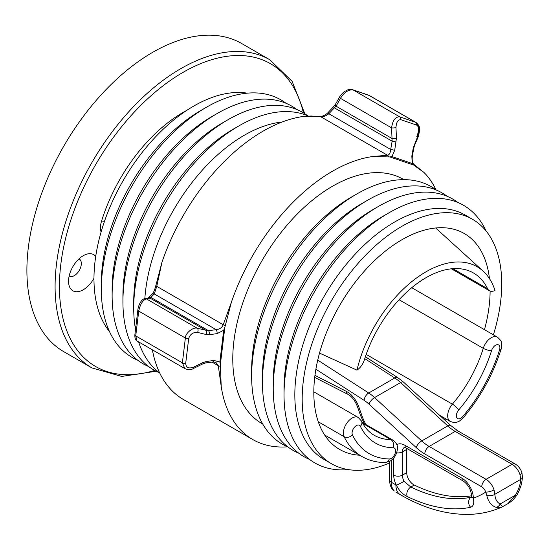 <?xml version="1.0" encoding="UTF-8"?>
<svg xmlns="http://www.w3.org/2000/svg" width="550" height="550" viewBox="0 0 550 550"><rect width="100%" height="100%" fill="white"/><g stroke="black" fill="none" stroke-linecap="round" stroke-linejoin="round"><path stroke-width="0.82" d="M406.773 448.429A9.872 5.699 -120 0 0 406.718 449.377L406.718 472.656L402.387 475.159A9.872 5.699 -120 0 0 404.051 481.346L410.816 487.018A174.886 100.973 -120 0 0 471.171 497.193L471.391 497.138M406.718 472.656A9.872 5.699 -120 0 0 413.703 484.743A9.872 5.699 -120 0 0 414.246 485.038A174.886 100.973 -120 0 0 471.487 495.804M394.288 490.964L393.498 490.366A6.133 4.957 -45.9 0 0 394.288 490.964A21.416 12.368 120 0 1 391.277 482.233L395.89 484.894A21.416 12.368 120 0 0 400.324 494.704L395.876 492.133M400.324 494.704C422.936 507.856 445.362 514.429 467.61 514.415C479.689 514.277 491.074 511.857 501.751 507.155L496.237 507.375C491.329 505.718 488.139 501.593 486.661 494.993L485.719 492.106A6.133 3.541 -120 0 0 481.752 486.839L424.793 453.956A42.941 24.791 60 0 1 416.171 447.528L369.009 404.168A30.676 17.71 -120 0 0 364.121 400.359L315.886 369.236M396.784 444.696A16.005 9.24 60 0 1 405.027 445.349L461.973 478.225A16.005 9.24 60 0 1 473.289 498.156C474.361 503.223 473.481 506.261 470.642 507.258A183.487 105.937 60 0 1 407.316 496.581C402.634 494.326 398.998 490.531 396.413 485.196A16.005 9.24 60 0 1 393.711 475.159L393.711 458.006M501.751 507.155L507.877 503.669L515.371 495.199C518.609 489.919 520.382 484.646 520.692 479.38L520.046 474.842A12.272 7.081 -120 0 0 512.112 464.296L455.159 431.413L429.131 446.442L486.09 479.325A12.272 7.081 60 0 1 494.024 489.864L494.862 494.292A6.133 3.864 175 0 1 486.661 494.993M496.237 507.375A6.133 4.971 108 0 0 500.191 503.965L515.371 495.199A6.133 0.612 34.1 0 1 516.113 496.127C517.433 494.512 518.932 491.363 520.623 486.688C521.311 485.066 521.929 481.951 522.466 477.366A6.133 3.19 4.5 0 1 520.692 479.38L494.862 494.292C495.179 499.221 496.953 502.446 500.191 503.965L502.618 506.681M516.113 496.134A6.133 0.612 34.1 0 1 516.106 496.134C513.645 499.476 510.895 501.992 507.877 503.676M520.046 474.842A6.133 1.801 -17.4 0 0 521.936 472.739L521.936 472.739C520.685 468.93 518.43 466.015 515.185 463.994A6.133 3.541 -60 0 0 512.112 464.296L486.09 479.325A6.133 3.541 120 0 0 481.752 486.839M494.024 489.864A6.133 1.801 162.6 0 1 485.719 492.106A174.893 100.973 -120 0 1 473.289 498.156A6.133 3.63 -178.7 0 1 471.494 495.516L471.274 497.723M404.051 481.346A6.133 0.399 152.6 0 1 396.413 485.196A174.893 100.973 -120 0 1 395.89 484.894M231.364 302.314L224.847 327.284L220.351 364.595L219.856 362.024L223.678 330.275L217.085 333.616L209.488 334.689L206.236 334.551L197.567 332.42A2.943 1.671 -76.2 0 0 197.759 331.966A2.943 1.671 -76.2 0 0 197.388 328.322L208.539 330.715L216.136 329.649C219.725 329.209 222.09 327.566 223.238 324.727L231.364 302.314A159.5 92.091 -60 0 1 372.563 156.558L387.441 155.224C389.263 154.997 390.349 153.072 390.692 149.463L394.721 150.246L391.951 156.571L412.191 163.474L413.648 165.055L389.861 156.942L372.563 156.558M206.236 334.551A2.943 1.671 -76.2 0 0 206.429 334.097A2.943 1.671 -76.2 0 0 206.058 330.461L150.081 298.141A2.943 2.75 -100.3 0 0 148.479 297.921L144.698 298.609A2.943 2.75 -100.3 0 0 144.643 298.623M155.354 287.492L161.961 262.247L156.764 286.351L154.289 293.941L150.081 298.141L146.293 298.829A2.943 2.75 -100.3 0 0 144.698 298.609C140.662 299.626 138.105 306.549 137.871 309.904A2.943 1.43 -173.1 0 0 137.871 309.911A2.943 1.43 -173.1 0 0 138.738 311.094L135.747 335.913L136.929 340.904L184.869 368.582L182.387 362.842L185.371 338.023C185.185 333.224 193.38 326.611 197.388 328.322L146.293 298.829C142.704 300.252 140.181 304.336 138.738 311.094L185.371 338.023A2.943 1.43 -173.1 0 0 188.684 338.601L185.694 363.419C186.044 367.551 188.602 368.837 193.373 367.276L202.861 362.587L206.257 361.522L213.854 360.449L219.856 362.024M287.588 446.82A159.5 92.091 -60 0 1 252.801 439.553A159.5 92.091 -60 0 1 221.224 386.567L218.302 365.743L215.518 362.113M216.109 362.409L213.015 361.948M109.574 331.732A141.096 81.462 -60 0 1 123.193 180.544A141.096 81.462 -60 0 1 247.314 93.156M137.727 360.229A148.734 85.869 -60 0 1 101.331 289.362L101.331 283.133A141.096 81.462 -60 0 1 201.101 110.323L206.498 107.202A148.734 85.869 -60 0 1 271.961 95.803A148.734 85.869 -60 0 1 286.069 103.297M101.331 289.362A148.734 85.869 -60 0 1 206.498 107.202M148.528 366.465A148.734 85.869 -60 0 1 112.124 295.597L112.124 289.362A141.096 81.462 -60 0 1 211.894 116.559L217.298 113.438A148.734 85.869 -60 0 1 282.762 102.039A148.734 85.869 -60 0 1 296.863 109.526M112.124 295.597A148.734 85.869 -60 0 1 217.298 113.438M159.321 372.694A148.734 85.869 -60 0 1 122.925 301.833L122.925 295.597A141.096 81.462 -60 0 1 222.695 122.787L228.092 119.673A148.734 85.869 -60 0 1 293.556 108.267A148.734 85.869 -60 0 1 307.663 115.761M122.925 301.833A148.734 85.869 -60 0 1 228.092 119.673M135.52 329.409A148.734 85.869 -60 0 1 133.719 308.069L133.719 301.833A141.096 81.462 -60 0 1 233.489 129.023L238.893 125.909A148.734 85.869 -60 0 1 304.356 114.503A148.734 85.869 -60 0 1 308.296 116.036M159.713 372.989A148.734 85.869 -60 0 1 138.621 341.88M133.719 308.069A148.734 85.869 -60 0 1 238.893 125.909M144.843 298.581A141.096 81.462 -60 0 1 282.123 122.017M389.482 462.997A141.096 81.462 -60 0 1 339.852 467.514A141.096 81.462 -60 0 1 331.409 463.691A141.096 81.462 -60 0 1 327.518 307.759A141.096 81.462 -60 0 1 464.062 215.469A141.096 81.462 -60 0 1 472.505 219.299A141.096 81.462 -60 0 1 493.384 334.833M446.27 419.134A141.096 81.462 -60 0 1 445.156 420.399M331.409 463.691L324.046 459.436A141.096 81.462 -60 0 1 320.162 303.511A141.096 81.462 -60 0 1 456.699 211.221A141.096 81.462 -60 0 1 465.149 215.05L472.505 219.299M348.384 469.611A148.734 85.869 -60 0 1 323.737 466.964A148.734 85.869 -60 0 1 284.027 394.845A148.734 85.869 -60 0 1 389.201 212.685A148.734 85.869 -60 0 1 454.664 201.286A148.734 85.869 -60 0 1 486.124 231.034M309.629 459.477A148.734 85.869 -60 0 1 273.233 388.609A148.734 85.869 -60 0 1 378.4 206.449A148.734 85.869 -60 0 1 443.864 195.051A148.734 85.869 -60 0 1 457.971 202.544M298.836 453.241A148.734 85.869 -60 0 1 262.433 382.381A148.734 85.869 -60 0 1 367.606 200.221A148.734 85.869 -60 0 1 433.07 188.815A148.734 85.869 -60 0 1 447.171 196.309M288.035 447.006A148.734 85.869 -60 0 1 251.639 376.145A148.734 85.869 -60 0 1 356.806 193.985A148.734 85.869 -60 0 1 422.269 182.586A148.734 85.869 -60 0 1 436.377 190.073M262.742 424.043L262.006 423.617A141.096 81.462 -60 0 1 258.115 267.685A141.096 81.462 -60 0 1 394.659 175.402A141.096 81.462 -60 0 1 403.102 179.224L403.837 179.651M359.672 455.214A124.657 71.974 -60 0 1 347.091 452.829A124.657 71.974 -60 0 1 339.632 449.446A124.657 71.974 -60 0 1 336.194 311.692A124.657 71.974 -60 0 1 456.83 230.154A124.657 71.974 -60 0 1 464.289 233.537A124.657 71.974 -60 0 1 489.452 278.616M413.648 165.055L424.022 172.494L426.291 174.879A159.5 92.091 -60 0 1 435.985 189.784M252.801 439.553L183.397 399.486A159.5 92.091 -60 0 1 152.377 349.821M388.671 156.86A2.943 2.413 93.2 0 0 387.441 155.224L320.966 116.848L303.16 116.483L311.101 116.009L320.272 116.607A2.943 2.228 96.7 0 1 320.272 116.607A2.943 2.228 96.7 0 1 320.966 116.848C323.366 116.951 325.985 115.912 328.838 113.747L390.692 149.463L392.143 141.192L392.019 138.49A2.943 0.564 -2.4 0 0 396.426 138.222L394.721 150.246M161.961 262.247A159.5 92.091 -60 0 1 303.16 116.483M490.105 291.067A124.657 71.974 -60 0 1 484.467 329.684M220.351 364.595L221.224 386.567M251.639 376.145L251.639 369.909A141.096 81.462 -60 0 1 351.409 197.099L356.806 193.985M262.433 382.381L262.433 376.145A141.096 81.462 -60 0 1 362.203 203.335L367.606 200.221M273.233 388.609L273.233 382.381A141.096 81.462 -60 0 1 373.003 209.571L378.4 206.449M284.027 394.845L284.027 388.609A141.096 81.462 -60 0 1 383.797 215.799L389.201 212.685M412.191 163.474L411.833 156.083L413.284 147.812L418.213 135.176C419.678 130.302 419.134 126.933 416.591 125.07L400.764 119.673C397.891 119.687 396.296 122.327 395.986 127.593A2.943 0.564 -2.4 0 1 391.579 127.861L340.491 98.361L336.043 106.171L334.379 107.841A2.943 0.839 43.1 0 1 333.857 106.384L335.486 104.218A2.943 1.65 29.6 0 0 336.043 106.171L392.019 138.49L391.579 127.861C392.631 120.457 395.326 116.772 399.658 116.813L416.047 122.464L369.394 95.528L353.024 89.891C348.226 89.581 344.046 92.4 340.491 98.361A2.943 1.65 -150.4 0 1 339.934 96.415L339.934 96.415A2.943 1.65 -150.4 0 1 339.941 96.394M416.591 125.07A2.943 2.386 -71.2 0 0 415.491 122.21C419.121 124.884 419.567 129.642 416.817 136.469M320.169 116.6A2.943 2.228 96.7 0 1 320.265 116.607C323.421 116.119 326.102 114.682 328.316 112.296A2.943 0.839 43.1 0 0 328.316 112.296A2.943 0.839 43.1 0 0 328.838 113.747L334.379 107.841L392.143 141.192L396.172 141.976M414.562 165.688A2.943 2.31 -56.8 0 0 413.683 164.203A2.943 2.31 -56.8 0 0 413.676 164.196C412.39 162.683 411.936 160.071 412.328 156.358L411.833 156.083M389.861 156.942L391.951 156.571M413.284 147.812L413.786 148.088L412.328 156.358M414.301 144.32A2.943 1.169 23.2 0 1 414.611 145.248L413.786 148.088M418.213 135.176A2.943 1.169 23.2 0 1 418.516 136.104L414.611 145.248M225.259 325.545A2.943 1.217 -164.4 0 1 223.238 324.727L156.764 286.351A2.943 1.038 -169.6 0 1 155.856 285.478M155.361 287.492C153.388 292.868 154.261 291.026 151.931 294.381A2.943 2.399 45.7 0 1 151.924 294.381A2.943 2.399 45.7 0 1 154.289 293.941L216.136 329.649A2.943 1.238 -98 0 1 217.085 333.616M209.488 334.689A2.943 1.238 -98 0 0 208.539 330.715L150.776 297.364A2.943 2.399 -134.3 0 0 148.411 297.818L148.163 298.024M211.984 362.099L218.302 365.743A2.943 1.609 -2.6 0 0 220.371 366.149M223.678 330.275L224.847 327.284M206.257 361.522A2.943 1.238 -98 0 1 205.411 363.021L213.008 361.955A2.943 1.238 -98 0 0 213.015 361.955A2.943 1.238 -98 0 0 213.854 360.449M205.411 363.021L202.916 363.811A2.943 0.633 -116.3 0 0 202.861 362.587M202.916 363.811L193.421 368.5A2.943 0.633 -116.3 0 0 193.373 367.276M69.169 275.942A9.866 5.692 120 0 0 69.41 276.093A9.866 5.692 120 0 0 74.346 275.605A9.866 5.692 120 0 0 80.788 266.915A9.866 5.692 120 0 0 79.276 259.009A9.866 5.692 120 0 0 79.021 258.878M95.721 256.376A20.859 12.045 120 0 0 85.106 254.767A20.859 12.045 120 0 0 83.284 255.681A20.859 12.045 120 0 0 68.654 283.264A20.859 12.045 120 0 0 83.284 289.747A20.859 12.045 120 0 0 93.968 278.293M152.694 52.319A177.904 102.713 120 0 0 36.472 209.096A177.904 102.713 120 0 0 63.738 351.649L91.939 367.929A177.904 102.713 -60 0 1 64.666 225.369A177.904 102.713 -60 0 1 180.888 68.599A177.904 102.713 -60 0 1 269.844 59.785L241.649 43.505A177.904 102.713 120 0 0 152.694 52.319M319.509 353.093L356.964 370.143A102.321 59.077 -60 0 1 413.181 280.528A102.321 59.077 -60 0 1 483.12 271.123A102.321 59.077 -60 0 1 495 290.448A12.272 7.081 120 0 1 489.424 290.757L451.406 268.806M356.964 370.143A12.272 7.081 120 0 0 364.354 359.886A95.088 54.897 120 0 1 473.522 273.013A95.088 54.897 120 0 1 487.609 288.729A12.272 7.081 120 0 0 489.424 290.757M414.246 485.038L410.816 487.018A6.133 3.809 116 0 0 407.316 496.581M317.735 360.106L368.713 393.002A36.809 21.251 60 0 1 374.578 397.574L421.74 440.935A36.809 21.251 -120 0 0 429.131 446.442A6.133 3.541 120 0 0 424.793 453.956M515.185 463.994L458.226 431.111A6.133 3.541 -60 0 0 455.159 431.413A36.809 21.251 60 0 1 447.769 425.906L400.606 382.546A36.809 21.251 -120 0 0 394.742 377.974L368.713 393.002A6.133 3.327 122.8 0 0 364.121 400.359M369.009 404.168A6.133 2.393 132.6 0 1 374.578 397.574L400.606 382.546A6.133 2.393 -47.4 0 1 403.528 382.126L397.815 377.678A6.133 3.327 -57.2 0 0 394.742 377.974L364.753 358.627M458.226 431.111L450.684 425.48A6.133 2.393 -47.4 0 0 447.769 425.906L421.74 440.935A6.133 2.393 132.6 0 0 416.171 447.528M314.957 375.382L346.363 391.373A18.404 10.629 60 0 1 358.683 406.581L362.044 416.027A30.676 17.71 -120 0 0 366.053 424.627M391.277 460.336L391.277 482.233A6.133 3.541 -0 0 1 389.482 479.731C389.764 484.811 391.098 488.352 393.498 490.366M406.718 449.377L402.387 451.88L402.387 475.159A6.133 3.541 180 0 1 393.711 475.159M404.312 447.432A9.872 5.699 -120 0 0 402.387 451.88A6.133 3.541 180 0 1 396.632 452.822M471.398 497.062L471.171 497.193A6.133 4.923 -102.2 0 0 470.642 507.258M364.148 423.527L360.607 415.58A6.133 1.513 -19.6 0 0 362.044 416.027M360.607 415.58L357.239 406.134A6.133 1.513 -19.6 0 0 358.683 406.581M357.239 406.134C354.888 400.386 351.78 396.454 347.916 394.336A6.133 3.747 -63 0 1 346.363 391.373M405.027 445.349A6.133 3.541 120 0 0 406.299 448.154L404.429 447.363M461.973 478.225A6.133 3.541 120 0 0 463.244 481.037C468.222 484.688 470.972 489.514 471.494 495.516M415.491 122.21L368.851 95.287A2.943 2.386 -71.2 0 0 368.507 95.129L352.674 89.733A2.943 2.386 -71.2 0 1 353.024 89.891L399.658 116.813A2.943 2.386 108.8 0 1 400.764 119.673M395.986 127.593L396.426 138.222M137.871 309.911L134.881 334.73A2.943 1.43 -173.1 0 0 135.747 335.913L182.387 362.842A2.943 1.43 6.9 0 0 185.694 363.419M197.567 332.42C193.016 332.173 190.059 334.235 188.684 338.601M101.097 231.99A18.404 10.629 -60 0 1 101.558 221.093A6.133 1.829 -162.8 0 1 104.479 221.347M101.558 221.093A125.764 72.607 -60 0 1 183.061 112.427A125.764 72.607 -60 0 1 186.787 110.364M499.531 349.965A6.133 3.541 120 0 0 495.557 345.249A6.133 3.541 120 0 0 491.583 350.549A101.221 58.444 -60 0 1 458.7 409.977A6.133 3.541 120 0 0 456.349 415.793A6.133 3.541 120 0 0 460.687 418.296A6.133 3.541 120 0 0 462.667 416.598A113.493 65.526 120 0 0 499.531 349.965A6.133 1.829 -162.8 0 0 501.057 349.278C493.034 374.584 480.342 397.519 462.997 418.076L459.415 421.107C456.803 421.857 456.823 423.775 450.209 421.41A12.272 7.081 -60 0 1 447.672 415.793A12.272 7.081 -60 0 1 452.382 404.161A95.088 54.897 120 0 0 483.271 348.336L399.087 299.729M389.297 458.961A6.133 3.541 120 0 0 391.277 458.37A6.133 3.541 120 0 0 395.615 450.856A6.133 3.541 120 0 0 393.264 447.762A101.221 58.444 -60 0 1 360.381 426.298A6.133 3.541 120 0 0 356.407 425.583A6.133 3.541 120 0 0 352.433 434.892A113.493 65.526 120 0 0 389.297 458.961A6.133 4.771 -89.1 0 1 384.856 462.591C376.42 462.454 368.741 460.412 361.831 456.459A119.625 69.066 -60 0 1 344.114 436.686L318.271 421.768M303.387 112.853A174.838 100.946 120 0 0 183.061 72.352A174.838 100.946 120 0 0 60.259 269.507A174.838 100.946 120 0 0 154.66 370.446M452.877 268.675L487.609 288.729M366.183 354.399L452.382 404.161A6.133 1.533 -139.5 0 1 458.7 409.977M360.381 426.298A6.133 4.661 -25.8 0 0 361.57 421.121C364.726 427.543 368.899 432.238 374.103 435.208A95.088 54.897 120 0 0 390.906 439.656L362.766 423.404M393.264 447.762A6.133 4.771 -89.1 0 0 390.906 439.656A12.272 7.081 -60 0 1 393.078 440.227L362.223 422.414M352.433 434.892A6.133 4.661 -25.8 0 1 344.114 436.686A12.272 7.081 -60 0 1 352.069 418.069A12.272 7.081 -60 0 1 358.201 417.464L313.816 391.834M491.583 350.549A6.133 1.829 -162.8 0 1 483.271 348.336A12.272 7.081 -60 0 1 491.219 337.734A12.272 7.081 -60 0 1 497.351 337.123L411.744 287.698M462.997 418.076A6.133 1.533 -139.5 0 0 462.667 416.598M522.466 477.366L521.936 472.739M403.528 382.126L450.684 425.48M365.372 356.744L397.815 377.678M389.482 461.464L389.482 479.731M314.703 377.424L347.916 394.336M406.299 448.154L463.244 481.037M368.507 95.129L369.387 95.528M333.857 106.384L328.322 112.289M352.674 89.733C345.984 89.251 347.538 90.544 345.469 91.039C344.059 91.52 342.217 93.314 339.934 96.415L335.486 104.218M424.016 172.494L413.683 164.203M418.516 136.104L419.636 130.254C418.832 127.071 420.612 126.727 416.047 122.464L416.047 122.464M151.924 294.387L148.411 297.818M134.881 334.73C134.722 338.058 135.403 340.113 136.929 340.904M193.421 368.5C191.118 369.999 188.272 370.026 184.876 368.582L184.876 368.582M393.078 440.227C396.309 442.771 397.753 445.473 397.416 448.353C397.093 453.867 394.625 458.143 390.005 461.175L384.856 462.591M91.939 367.929L121.722 376.434L156.172 371.243M361.831 456.459L324.617 434.974M304.824 113.761L292.098 81.324L269.844 59.785M483.12 271.123L435.676 227.982M450.209 421.41L439.574 415.271M361.57 421.121L358.201 417.464M501.057 349.278C501.586 349.092 501.669 346.782 501.311 342.347C501.504 341.344 500.191 339.604 497.351 337.123"/></g></svg>
